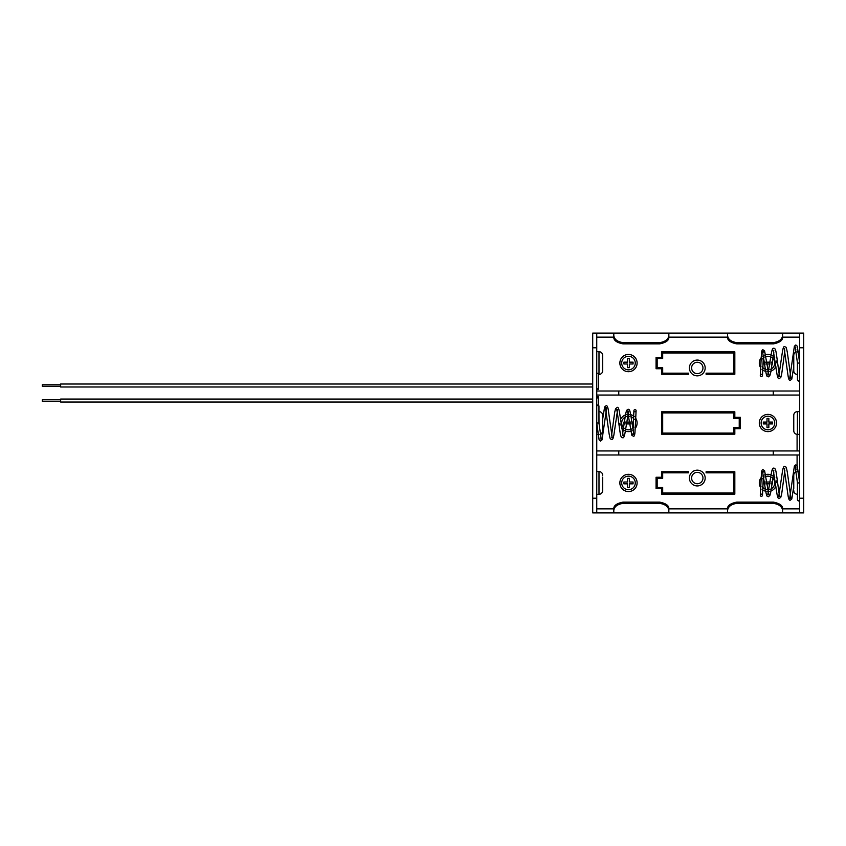 <?xml version="1.0" encoding="UTF-8"?>
<svg xmlns="http://www.w3.org/2000/svg" width="846" height="846" viewBox="0 0 846 846"><rect width="100%" height="100%" fill="white"/><g stroke="black" fill="none" stroke-linecap="round" stroke-linejoin="round"><path stroke-width="1.27" d="M797.091 434.358L797.091 450.95M797.091 454.989L797.091 469.35M795.843 347.167L795.198 346.892L797.461 363.071L799.66 363.071L797.292 346.194L795.832 344.967L794.383 346.183L789.709 378.395L790.957 378.384L787.309 352.264C785.923 345.707 786.442 347.717 784.813 346.68C783.893 345.94 783.089 347.643 782.413 351.799L778.743 376.65L779.917 376.65C779.335 377.718 777.77 362.659 776.131 352.528C775.613 349.398 774.82 348.013 773.783 348.393C772.895 347.695 772.081 349.366 771.341 353.395L767.777 374.915L768.877 374.905L764.594 350.815L762.881 349.726C762.225 349.631 761.76 350.773 761.474 353.163L760.3 375.317M760.914 376.354A1.1 1.1 124.9 0 0 762.479 375.518A1.1 1.1 124.9 0 0 760.766 374.461A1.1 1.1 124.9 0 0 760.914 376.354M793.76 357.287L793.76 368.845L793.76 357.287M793.76 355.362L793.76 370.77L793.76 355.362A3.67 3.67 0 0 1 796.223 351.894M797.429 351.989L797.429 351.693A3.67 3.67 0 0 1 797.429 351.693L799.66 351.693M793.76 370.77A3.67 3.67 0 0 0 797.429 374.44L797.429 362.701M793.76 417.215L793.76 428.774L793.76 417.215M793.76 430.709L793.76 415.291A3.67 3.67 0 0 1 797.429 411.621L797.429 434.379A3.67 3.67 0 0 1 793.76 430.709L793.76 415.291M799.66 411.621L797.429 411.621M799.66 434.379L797.429 434.379M602.659 488.713L602.659 490.638A3.67 3.67 0 0 1 598.989 494.307L596.747 494.307M602.659 490.638L602.659 477.155M602.659 475.23A3.67 3.67 0 0 0 598.989 471.56L598.989 494.307M596.747 471.56L598.989 471.56M592.708 402.04L60.648 402.04L60.648 399.069L592.708 399.069M592.708 386.992L60.648 386.992L60.648 384.021L592.708 384.021M60.648 401.3L42.3 401.3L42.3 399.809L60.648 399.809M60.648 386.252L42.3 386.252L42.3 384.771L60.648 384.771M596.747 373.287L598.577 373.287L598.577 389.181L596.747 389.181M602.659 368.845L602.659 357.287L602.659 368.845M602.659 355.362L602.659 370.77A3.67 3.67 0 0 1 598.989 374.44L598.989 351.693A3.67 3.67 0 0 1 602.659 355.362L602.659 370.77M596.747 351.693L598.989 351.693M600.565 438.894L601.21 439.18L598.947 423L596.747 423L599.116 439.878L600.575 441.104L602.024 439.878L606.698 407.677L605.45 407.677L609.099 433.808C610.484 440.364 609.966 438.355 611.595 439.391C612.515 440.132 613.318 438.418 613.995 434.262L617.665 409.422L616.491 409.422C617.072 408.354 618.638 423.412 620.277 433.533C620.805 436.673 621.588 438.048 622.624 437.678C623.513 438.376 624.327 436.705 625.067 432.666L628.631 411.145L627.531 411.167L631.814 435.256L633.527 436.335C634.183 436.43 634.648 435.288 634.934 432.909L636.107 410.754M596.747 396.89L598.577 396.89L598.577 405.245M635.494 409.718A1.1 1.1 -55.1 0 0 633.929 410.553A1.1 1.1 -55.1 0 0 635.642 411.6A1.1 1.1 -55.1 0 0 635.494 409.718M598.947 409.739L598.989 423.36M602.659 428.774L602.659 417.215L602.659 428.774M602.659 430.709L602.659 415.291L602.659 430.709A3.67 3.67 0 0 1 600.184 434.167M599.021 434.379A3.67 3.67 0 0 1 598.989 434.379L596.747 434.379M602.659 415.291A3.67 3.67 0 0 0 598.989 411.621M795.843 467.034L795.198 466.749L797.461 482.929L799.66 482.929L797.292 466.061L795.832 464.835L794.383 466.051L789.709 498.252L790.957 498.252L787.309 472.121C785.923 465.564 786.442 467.574 784.813 466.548C783.893 465.808 783.089 467.51 782.413 471.666L778.743 496.507L779.917 496.507C779.335 497.575 777.77 482.527 776.131 472.396C775.613 469.266 774.82 467.88 773.783 468.25C772.895 467.552 772.081 469.223 771.341 473.263L767.777 494.783L768.877 494.773L764.594 470.683L762.881 469.593C762.225 469.498 761.76 470.64 761.474 473.02L760.3 495.174M760.914 496.211A1.1 1.1 124.9 0 0 762.479 495.386A1.1 1.1 124.9 0 0 760.766 494.328A1.1 1.1 124.9 0 0 760.914 496.211M793.76 477.155L793.76 475.23A3.67 3.67 0 0 1 796.223 471.761M793.76 475.23L793.76 488.713M797.429 471.846L797.429 471.56A3.67 3.67 0 0 1 797.429 471.56L799.66 471.56M793.76 490.638A3.67 3.67 0 0 0 797.429 494.307L797.429 482.569M697.284 470.154A7.889 7.889 0 0 0 689.395 478.043A7.889 7.889 0 0 0 697.284 485.932A7.889 7.889 0 0 0 705.173 478.043A7.889 7.889 0 0 0 697.284 470.154M697.284 472.354A5.689 5.689 0 0 0 691.605 478.043A5.689 5.689 0 0 0 697.284 483.732A5.689 5.689 0 0 0 702.973 478.043A5.689 5.689 0 0 0 697.284 472.354M697.284 360.068A7.889 7.889 0 0 0 689.395 367.957A7.889 7.889 0 0 0 697.284 375.846A7.889 7.889 0 0 0 705.173 367.957A7.889 7.889 0 0 0 697.284 360.068M697.284 362.268A5.689 5.689 0 0 0 691.605 367.957A5.689 5.689 0 0 0 697.284 373.646A5.689 5.689 0 0 0 702.973 367.957A5.689 5.689 0 0 0 697.284 362.268M628.483 476.15A6.789 6.789 0 0 1 635.272 482.929A6.789 6.789 0 0 1 628.483 489.718A6.789 6.789 0 0 1 621.694 482.929A6.789 6.789 0 0 1 628.483 476.15M628.483 491.558A8.619 8.619 0 0 1 619.864 482.929A8.619 8.619 0 0 1 628.483 474.31A8.619 8.619 0 0 1 637.112 482.929A8.619 8.619 0 0 1 628.483 491.558M764.816 476.901A6.789 6.789 0 0 1 770.78 476.774M771.901 477.43A6.789 6.789 0 0 1 770.177 489.337M768.982 489.644A6.789 6.789 0 0 1 766.688 489.612M768.654 491.526A8.619 8.619 0 0 1 767.079 491.515M765.704 491.262A8.619 8.619 0 0 1 762.045 489.242M760.575 487.433A8.619 8.619 0 0 1 761.062 477.715M762.732 476.044A8.619 8.619 0 0 1 763.388 475.6M764.52 475.008A8.619 8.619 0 0 1 771.066 474.902M629.329 414.424A8.619 8.619 0 0 0 627.753 414.413M626.526 414.603A8.619 8.619 0 0 0 620.541 419.637M619.864 423.275A8.619 8.619 0 0 0 620.107 425.062M621.651 428.256A8.619 8.619 0 0 0 624.179 430.466M625.342 431.026A8.619 8.619 0 0 0 631.888 430.921M625.628 429.155A6.789 6.789 0 0 0 631.592 429.038M632.723 428.309A6.789 6.789 0 0 0 633.876 427.124M634.257 419.426A6.789 6.789 0 0 0 631.053 416.718M629.72 416.327A6.789 6.789 0 0 0 627.425 416.295M767.925 414.381A8.619 8.619 0 0 0 759.296 423A8.619 8.619 0 0 0 767.925 431.619A8.619 8.619 0 0 0 776.543 423A8.619 8.619 0 0 0 767.925 414.381M767.925 429.789A6.789 6.789 0 0 0 774.714 423A6.789 6.789 0 0 0 767.925 416.211A6.789 6.789 0 0 0 761.136 423A6.789 6.789 0 0 0 767.925 429.789M767.079 371.648A8.619 8.619 0 0 0 768.654 371.658M769.881 371.468A8.619 8.619 0 0 0 775.867 366.424M776.543 362.797A8.619 8.619 0 0 0 776.3 361.009M774.767 357.816A8.619 8.619 0 0 0 772.229 355.595M771.066 355.034A8.619 8.619 0 0 0 764.52 355.14M770.78 356.906A6.789 6.789 0 0 0 764.816 357.033M763.684 357.763A6.789 6.789 0 0 0 762.532 358.937M762.151 366.635A6.789 6.789 0 0 0 765.355 369.353M766.688 369.744A6.789 6.789 0 0 0 768.982 369.776M628.483 371.69A8.619 8.619 0 0 0 637.112 363.071A8.619 8.619 0 0 0 628.483 354.442A8.619 8.619 0 0 0 619.864 363.071A8.619 8.619 0 0 0 628.483 371.69M628.483 356.282A6.789 6.789 0 0 0 621.694 363.071A6.789 6.789 0 0 0 628.483 369.85A6.789 6.789 0 0 0 635.272 363.071A6.789 6.789 0 0 0 628.483 356.282M706.093 471.74L734.825 471.74L734.825 494.127L661.583 494.127L661.583 488.618L656.073 488.618L656.073 477.25L661.583 477.25L661.583 471.74L688.485 471.74L688.485 472.84L662.682 472.84L662.682 478.35L657.173 478.35L657.173 487.518L662.682 487.518L662.682 493.028L733.725 493.028L733.725 472.84L706.093 472.84L706.093 471.74M661.583 374.26L688.485 374.26L688.485 373.16L662.682 373.16L662.682 367.65L657.173 367.65L657.173 358.482L662.682 358.482L662.682 352.972L733.725 352.972L733.725 373.16L706.093 373.16L706.093 374.26L734.825 374.26L734.825 351.873L661.583 351.873L661.583 357.382L656.073 357.382L656.073 368.75L661.583 368.75L661.583 374.26M592.708 498.22L596.747 498.22L596.747 512.898L592.708 512.898L592.708 333.102L596.747 333.102L596.747 450.95L799.66 450.95M596.747 498.22L596.747 450.95M596.747 333.102L782.603 333.102L782.603 337.131L799.66 337.131M622.984 342.641L622.984 343.878C617.062 342.693 614.006 340.652 613.805 337.766L613.805 335.46C614.238 339.299 617.294 341.699 622.984 342.641L659.679 342.641C665.358 341.699 668.414 339.299 668.848 335.46L668.848 333.102L668.848 337.131L727.56 337.131L727.56 333.102L727.56 335.46C727.994 339.299 731.05 341.699 736.729 342.641L736.729 343.878C730.817 342.693 727.75 340.652 727.56 337.766L727.56 335.46M596.747 337.131L613.805 337.131L613.805 333.102L613.805 335.46M803.7 333.102L803.7 347.78L799.66 347.78L799.66 333.102L803.7 333.102M782.603 508.235L782.603 510.54C782.169 506.701 779.113 504.301 773.424 503.359L773.424 502.122C779.346 503.307 782.402 505.348 782.603 508.235L782.603 512.898L799.66 512.898L799.66 498.22L803.7 498.22L803.7 347.78M803.7 498.22L803.7 512.898L799.66 512.898M782.603 335.46L782.603 337.766C782.413 340.642 779.356 342.683 773.424 343.878L773.424 342.641C779.113 341.699 782.169 339.299 782.603 335.46L782.603 333.102L799.66 333.102M799.66 498.22L799.66 347.78M668.848 335.46L668.848 337.766C668.668 340.642 665.612 342.683 659.679 343.878L659.679 342.641M770.177 369.469A6.789 6.789 0 0 0 771.901 357.572M763.388 355.732A8.619 8.619 0 0 0 762.732 356.177M761.062 357.847A8.619 8.619 0 0 0 760.575 367.576M762.045 369.374A8.619 8.619 0 0 0 765.704 371.394M764.562 363.981L763.335 363.981L763.335 362.151L764.298 362.151M765.535 362.151L770.061 362.151M771.214 362.151L772.514 362.151L772.514 363.981L770.949 363.981M765.799 363.981L769.818 363.981M629.403 362.151L633.072 362.151L633.072 363.981L629.403 363.981L629.403 367.65L627.573 367.65L627.573 363.981L623.904 363.981L623.904 362.151L627.573 362.151L627.573 358.482L629.403 358.482L629.403 362.151M596.747 395.05L799.66 395.05M626.23 416.592A6.789 6.789 0 0 0 624.507 428.499M633.02 430.328A8.619 8.619 0 0 0 633.675 429.884M635.357 428.213A8.619 8.619 0 0 0 635.843 418.495M634.363 416.687A8.619 8.619 0 0 0 630.704 414.667M631.846 422.08L633.072 422.08L633.072 423.92L632.11 423.92M630.608 422.08L626.59 422.08M625.458 422.08L623.904 422.08L623.904 423.92L625.194 423.92M630.873 423.92L626.347 423.92M733.725 412.911L733.725 418.41L739.235 418.41L739.235 427.59L733.725 427.59L733.725 433.089L662.682 433.089L662.682 412.911L733.725 412.911M661.583 434.188L661.583 411.812L734.825 411.812L734.825 417.311L740.335 417.311L740.335 428.689L734.825 428.689L734.825 434.188L661.583 434.188M772.514 422.08L772.514 423.92L768.845 423.92L768.845 427.59L767.005 427.59L767.005 423.92L763.335 423.92L763.335 422.08L767.005 422.08L767.005 418.41L768.845 418.41L768.845 422.08L772.514 422.08M596.747 391.011L799.66 391.011M618.764 391.011L618.764 395.05M773.265 391.011L773.265 395.05M596.747 454.989L773.265 454.989L773.265 450.95M773.265 454.989L799.66 454.989M618.764 454.989L618.764 450.95M629.403 483.849L633.072 483.849L633.072 482.019L629.403 482.019L629.403 478.35L627.573 478.35L627.573 482.019L623.904 482.019L623.904 483.849L627.573 483.849L627.573 487.518L629.403 487.518L629.403 483.849M764.298 482.019L763.335 482.019L763.335 483.849L764.562 483.849M765.799 483.849L769.818 483.849M770.949 483.849L772.514 483.849L772.514 482.019L771.214 482.019M765.535 482.019L770.061 482.019M765.355 489.221A6.789 6.789 0 0 1 762.151 486.503M762.532 478.804A6.789 6.789 0 0 1 763.684 477.63M772.229 475.463A8.619 8.619 0 0 1 774.767 477.683M776.3 480.877A8.619 8.619 0 0 1 776.543 482.664M775.867 486.291A8.619 8.619 0 0 1 769.881 491.336M727.56 508.869L668.848 508.869L668.848 512.898L727.56 512.898L727.56 508.235L727.56 512.898L782.603 512.898L782.603 510.54M668.848 508.235L668.848 510.54C668.414 506.701 665.358 504.301 659.679 503.359L659.679 502.122C665.601 503.307 668.657 505.348 668.848 508.235M596.747 512.898L613.805 512.898L613.805 508.235L613.805 512.898L668.848 512.898L668.848 510.54M596.747 508.869L613.805 508.869M782.603 508.869L799.66 508.869M773.424 343.878L736.729 343.878M773.424 342.641L736.729 342.641M622.984 343.878L659.679 343.878M773.424 502.122L736.729 502.122L736.729 503.359C731.05 504.301 727.994 506.701 727.56 510.54M727.56 508.235C727.74 505.358 730.807 503.317 736.729 502.122M773.424 503.359L736.729 503.359M613.805 508.235C613.995 505.358 617.051 503.317 622.984 502.122L659.679 502.122M622.984 502.122L622.984 503.359L659.679 503.359M622.984 503.359C617.294 504.301 614.238 506.701 613.805 510.54M797.461 363.071L797.461 379.865A1.1 1.058 0 0 0 798.561 380.922A1.1 1.058 0 0 0 799.66 379.865M596.747 388.811L598.577 388.811M598.947 423L598.947 406.196A1.1 1.058 180 0 0 597.847 405.139A1.1 1.058 180 0 0 596.747 406.196M596.747 397.927L598.577 397.927M797.461 482.929L797.461 499.732A1.1 1.058 0 0 0 798.561 500.79A1.1 1.058 0 0 0 799.66 499.732M596.747 347.78L592.708 347.78M797.461 379.928L798.561 381.102L799.66 379.928M795.832 349.377L795.388 352.317M793.76 366.847L791.782 379.135L790.323 380.319C789.339 380.742 788.599 379.304 788.102 376.036L784.221 348.615L784.855 348.88M784.834 350.783L781.725 373.795L780.805 377.422L779.293 378.596C778.394 379.325 777.59 377.633 776.882 373.551L773.255 350.35L773.857 350.593M773.826 352.179L770.833 371.965L769.849 375.666L768.274 376.893C767.068 375.931 766.751 378.881 764.71 365.017L762.51 351.513L764.023 351.471L763.843 352.158M763.409 355.859L762.489 375.381M760.311 375.487L760.691 376.206M598.947 406.133L597.847 404.97L596.747 406.133M600.575 436.684L601.03 433.755M602.659 419.225L604.626 406.937L606.085 405.752C607.068 405.329 607.809 406.757 608.306 410.035L612.187 437.456L611.552 437.181M611.584 435.288L614.693 412.266L615.602 408.639L617.115 407.465C618.014 406.746 618.817 408.428 619.526 412.52L623.153 435.711L622.55 435.479M622.582 433.892L625.585 414.096L626.558 410.405L628.144 409.178C629.339 410.141 629.667 407.19 631.698 421.054L633.908 434.558L632.396 434.601L632.565 433.913M633.009 430.212L633.918 410.627M636.107 410.574L635.716 409.866M797.461 499.796L798.561 500.969L799.66 499.796M795.832 469.244L795.388 472.174M793.76 486.714L791.782 498.992L790.323 500.176C789.339 500.599 788.599 499.172 788.102 495.893L784.221 468.483L784.855 468.747M784.834 470.64L781.725 493.662L780.805 497.289L779.293 498.463C778.394 499.182 777.59 497.501 776.882 493.408L773.255 470.217L773.857 470.45M773.826 472.047L770.833 491.833L769.849 495.534L768.274 496.75C767.068 495.798 766.751 498.738 764.71 484.885L762.51 471.37L764.023 471.338L763.843 472.026M763.409 475.716L762.489 495.238M760.311 495.354L760.691 496.073"/></g></svg>
